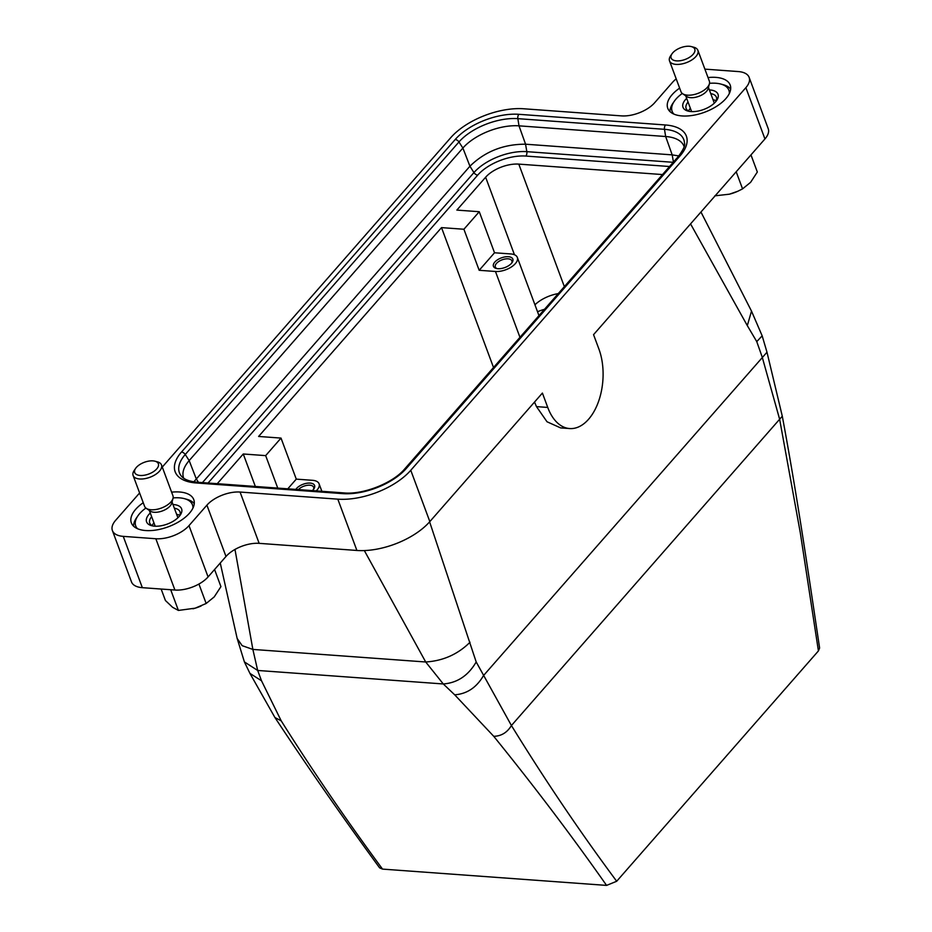 <?xml version="1.0" encoding="UTF-8"?>
<svg xmlns="http://www.w3.org/2000/svg" width="932" height="932" viewBox="0 0 932 932"><rect width="100%" height="100%" fill="white"/><g stroke="black" fill="none" stroke-linecap="round" stroke-linejoin="round"><path stroke-width="1.4" d="M690.554 223.89L747.313 325.618L751.507 311.125L762.166 335.823L766.989 352.214L782.298 416.208C796.662 493.203 807.52 566.982 819.601 648.008L818.424 650.92L616.693 881.264C580.473 832.579 545.383 780.667 511.423 725.527L476.194 661.965L429.617 521.85M234.981 549.437L252.863 649.418L257.675 670.457L261.508 680.768L281.219 720.855C312.045 769.925 345.819 819.344 382.539 869.102L606.569 885.4L616.693 881.264M382.539 869.102L379.615 867.843C343.302 818.226 308.399 768.119 274.928 717.524L281.219 720.855M606.569 885.4C572.108 836.307 534.502 786.608 493.739 736.315L454.7 694.818L443.283 683.96L425.703 661.988L364.33 550.567M514.464 254.751L485.63 177.231L456.855 210.096L479.258 211.715L463.915 229.249L441.512 227.618L493.529 367.511M479.258 211.715L494.519 252.77L510.818 253.947A15.133 7.526 159.6 0 1 517.33 257.43A15.133 7.526 159.6 0 1 511.249 267.053A15.133 7.526 159.6 0 1 495.463 271.48L479.176 270.292L463.915 229.249M494.519 252.77L479.176 270.292M511.75 257.745A10.345 5.138 159.6 0 1 512.111 262.521A10.345 5.138 159.6 0 1 496.22 268.428A10.345 5.138 159.6 0 1 494.531 267.67A10.345 5.138 159.6 0 1 498.329 259.306A10.345 5.138 159.6 0 1 511.75 257.745M441.512 227.618L258.607 436.456L281.01 438.087L265.667 455.62L243.264 453.989L217.249 483.696M485.63 177.231A25.234 12.535 159.6 0 1 518.786 164.114L662.512 174.564M265.667 455.62L277.748 488.1M243.264 453.989L255.345 486.469M511.621 263.173A8.831 4.392 -20.4 0 0 511.878 260.867A8.831 4.392 -20.4 0 0 510.946 259.702A8.831 4.392 -20.4 0 0 500.74 260.389A8.831 4.392 -20.4 0 0 495.323 267.018A8.831 4.392 -20.4 0 0 496.255 268.183A8.831 4.392 -20.4 0 0 497.024 268.602M281.01 438.087L296.271 479.13L287.79 488.822M296.271 479.13L312.57 480.318A15.133 7.526 159.6 0 1 319.082 483.801A15.133 7.526 159.6 0 1 316.228 490.896M295.828 489.405A10.345 5.138 159.6 0 1 304.38 483.836A10.345 5.138 159.6 0 1 313.502 484.116A10.345 5.138 159.6 0 1 313.874 488.881A10.345 5.138 159.6 0 1 312.337 490.605M470.019 642.241C457.857 654.299 443.084 660.881 425.703 661.988L252.863 649.418L242.157 645.666L237.171 638.478L244.394 661.906L249.939 673.393L274.928 717.524M673.44 162.086L672.193 154.875L678.822 155.924M684.1 146.545A42.721 21.226 -20.4 0 0 665.646 136.515L672.193 154.875L525.555 144.204C503.536 144.145 484.99 151.485 469.938 166.222L193.809 481.844M313.373 489.545A8.831 4.392 -20.4 0 0 313.63 487.238A8.831 4.392 -20.4 0 0 312.698 486.073A8.831 4.392 -20.4 0 0 298.403 489.591M676.201 78.859A25.234 12.535 159.6 0 0 672.543 82.319L654.637 102.765A25.234 12.535 159.6 0 1 621.481 115.883L523.726 108.776A55.512 27.587 159.6 0 0 450.773 137.645L162.285 467.06M139.614 492.958L115.673 520.277A25.234 12.535 159.6 0 0 112.399 530.553L131.47 581.859A25.234 12.535 159.6 0 0 142.34 587.673L174.925 590.038L155.842 538.743L123.257 536.366A25.234 12.535 159.6 0 1 112.399 530.553M704.883 69.143A25.234 12.535 159.6 0 1 705.699 69.189L738.284 71.566A25.234 12.535 159.6 0 1 749.142 77.368A25.234 12.535 159.6 0 1 745.868 87.655L410.767 470.287A55.512 27.587 159.6 0 1 337.815 499.156L240.06 492.049L259.143 543.344L356.898 550.462L337.815 499.156M188.998 525.613L208.081 576.92L225.987 556.474L206.904 505.167L188.998 525.613A25.234 12.535 159.6 0 1 155.842 538.743M206.904 505.167A25.234 12.535 159.6 0 1 240.06 492.049M171.616 492.166A33.307 16.555 159.6 0 1 193.786 499.657A33.307 16.555 159.6 0 1 189.452 513.217A33.307 16.555 159.6 0 1 156.611 529.935A33.307 16.555 159.6 0 1 131.354 522.875A33.307 16.555 159.6 0 1 135.688 509.315A33.307 16.555 159.6 0 1 143.237 502.721M708.017 77.566A33.307 16.555 159.6 0 1 730.187 85.057A33.307 16.555 159.6 0 1 725.853 98.617A33.307 16.555 159.6 0 1 693.012 115.335A33.307 16.555 159.6 0 1 667.755 108.275A33.307 16.555 159.6 0 1 672.088 94.715A33.307 16.555 159.6 0 1 679.638 88.121M183.686 478.186A42.721 21.226 159.6 0 1 189.173 460.594L462.878 148.06L458.952 141.967A44.829 22.275 -20.4 0 1 517.854 118.655L664.493 129.315A3.786 2.225 -85.8 0 1 665.506 124.981A48.464 24.081 159.6 0 1 680.057 155.877L406.352 468.412A48.464 24.081 159.6 0 1 342.673 493.622L196.035 482.951A48.464 24.081 159.6 0 1 181.484 452.055L455.189 139.52A48.464 24.081 159.6 0 1 518.868 114.31L665.506 124.981M547.736 407.435A50.468 29.638 94.2 0 0 569.662 428.557L560.598 427.893L547.014 421.765L536.494 406.62L547.736 407.435L542.401 393.071L429.838 521.594A55.512 27.587 159.6 0 1 356.898 550.462M569.662 428.557A50.468 29.638 94.2 0 0 598.262 402.263A50.468 29.638 94.2 0 0 598.903 349.022L593.556 334.658L764.939 138.95L745.868 87.655M536.494 406.62L534.502 402.076M747.313 325.618L756.761 341.613L762.26 357.271L779.641 419.284L800.308 532.813L818.424 650.92M762.166 335.823L756.761 341.613M202.43 482.613L473.934 172.606L469.938 166.222L462.878 148.06A42.721 21.226 -20.4 0 1 519.008 125.843L665.646 136.515L664.493 129.315A44.829 22.275 -20.4 0 1 684.496 143.272C685.381 145.31 683.342 149.703 678.356 156.46A3.786 2.423 41.2 0 1 680.057 155.877M133.602 526.207A32.806 16.298 159.6 0 1 136.398 518.041L137.831 515.944A30.278 15.052 159.6 0 1 145.881 508.057M173.107 497.933A30.278 15.052 159.6 0 1 184.361 498.643L186.808 499.296A32.806 16.298 159.6 0 1 194.264 503.653M137.517 528.712A30.278 15.052 159.6 0 1 137.831 515.944M184.361 498.643A30.278 15.052 159.6 0 1 192.936 508.103M172.991 504.527A18.675 9.273 159.6 0 1 180.295 515.012A18.675 9.273 159.6 0 1 172.781 521.512A18.675 9.273 159.6 0 1 151.601 525.683A18.675 9.273 159.6 0 1 150.285 512.973M174.366 508.22A16.147 8.027 159.6 0 1 179.993 511.796A16.147 8.027 159.6 0 1 179.468 516.107M152.941 525.974A16.147 8.027 159.6 0 1 149.726 523.05A16.147 8.027 159.6 0 1 151.66 516.666M176.649 514.382A16.147 8.027 159.6 0 1 179.818 515.361M152.196 525.636A16.147 8.027 159.6 0 1 153.943 522.829M173.014 498.352L171.744 503.152A12.116 6.023 159.6 0 1 165.978 509.256A12.116 6.023 159.6 0 1 150.32 511.12L146.231 508.313A15.133 7.526 -20.4 0 0 165.803 505.983A15.133 7.526 -20.4 0 0 173.014 498.352A15.133 7.526 -20.4 0 0 172.944 495.731L161.492 464.94A15.133 7.526 159.6 0 1 154.351 475.203A15.133 7.526 159.6 0 1 133.113 475.495A15.133 7.526 159.6 0 1 134.173 470.509L135.594 468.412A12.617 6.268 159.6 0 1 140.674 464.02A12.617 6.268 159.6 0 1 154.98 461.2A12.617 6.268 159.6 0 1 152.417 472.314A12.617 6.268 159.6 0 1 138.402 475.215A12.617 6.268 159.6 0 1 135.594 468.412M133.113 475.495L144.565 506.286A15.133 7.526 -20.4 0 0 146.231 508.313M154.98 461.2L157.438 461.853A15.133 7.526 159.6 0 1 161.492 464.94M670.003 111.607A32.806 16.298 159.6 0 1 672.799 103.44L674.232 101.343A30.278 15.052 159.6 0 1 682.282 93.456M709.508 83.332A30.278 15.052 159.6 0 1 720.762 84.043L723.209 84.696A32.806 16.298 159.6 0 1 730.665 89.053M673.918 114.112A30.278 15.052 159.6 0 1 674.232 101.343M720.762 84.043A30.278 15.052 159.6 0 1 729.337 93.503M709.392 89.926A18.675 9.273 159.6 0 1 716.696 100.411A18.675 9.273 159.6 0 1 709.182 106.912A18.675 9.273 159.6 0 1 688.002 111.083A18.675 9.273 159.6 0 1 686.686 98.373M710.767 93.631A16.147 8.027 159.6 0 1 716.393 97.196A16.147 8.027 159.6 0 1 715.881 101.506M689.342 111.374A16.147 8.027 159.6 0 1 686.127 108.45A16.147 8.027 159.6 0 1 688.061 102.066M713.05 99.782A16.147 8.027 159.6 0 1 716.219 100.761M688.597 111.036A16.147 8.027 159.6 0 1 690.344 108.229M709.415 83.752L708.145 88.552A12.116 6.023 159.6 0 1 702.379 94.656A12.116 6.023 159.6 0 1 686.721 96.52L682.632 93.713A15.133 7.526 -20.4 0 0 702.204 91.383A15.133 7.526 -20.4 0 0 709.415 83.752A15.133 7.526 -20.4 0 0 709.345 81.131L697.893 50.351A15.133 7.526 159.6 0 1 690.752 60.603A15.133 7.526 159.6 0 1 669.514 60.895A15.133 7.526 159.6 0 1 670.574 55.908L671.995 53.811A12.617 6.268 159.6 0 1 677.075 49.419A12.617 6.268 159.6 0 1 691.381 46.6A12.617 6.268 159.6 0 1 688.818 57.726A12.617 6.268 159.6 0 1 674.803 60.615A12.617 6.268 159.6 0 1 671.995 53.811M669.514 60.895L680.966 91.686A15.133 7.526 -20.4 0 0 682.632 93.713M691.381 46.6L693.839 47.252A15.133 7.526 159.6 0 1 697.893 50.351M161.154 589.036L165.43 600.523L172.606 607.314L178.408 610.437L195.184 608.177L206.158 603.482L214.232 596.888L220.931 586.624L214.57 569.51M178.408 610.437L170.707 589.735M714.809 195.837L729.372 194.194L737.771 191.27L742.559 188.881L750.633 182.288L757.332 172.024L750.971 154.91M729.372 194.194A25.234 12.535 -20.4 0 0 731.608 193.576A25.234 12.535 -20.4 0 0 737.573 191.351M192.971 608.794A25.234 12.535 -20.4 0 0 195.207 608.177A25.234 12.535 -20.4 0 0 201.172 605.951M742.559 188.881L736.198 171.779M206.158 603.482L198.924 584.038M749.142 77.368L768.224 128.674A25.234 12.535 159.6 0 1 764.939 138.95M208.081 576.92A25.234 12.535 159.6 0 1 174.925 590.038M225.987 556.474A25.234 12.535 159.6 0 1 259.143 543.344M476.194 661.965C468.295 675.583 457.321 682.911 443.283 683.96L257.675 670.457L244.394 661.906M495.463 271.48L519.963 337.326M208.057 483.021L477.732 175.1A36.604 18.197 159.6 0 1 525.834 156.063L669.549 166.513M477.732 175.1A3.786 2.423 41.2 0 1 473.934 172.606A40.262 20.015 -20.4 0 1 526.836 151.66A3.786 2.225 -85.8 0 1 525.834 156.063M673.23 162.308L526.836 151.66L525.555 144.204L519.008 125.843L517.854 118.655A3.786 2.225 -85.8 0 1 518.868 114.31M564.361 286.637L518.786 164.114M558.268 293.592A25.234 12.535 -20.4 0 0 534.945 304.799M544.498 309.308A25.234 7.258 -8.4 0 0 537.531 311.766M196.035 482.951A3.786 2.225 94.2 0 1 197.456 482.252C189.243 481.448 183.849 479.351 181.262 475.972A44.829 22.275 159.6 0 1 185.247 454.501L189.173 460.594L196.233 478.757L198.458 482.333M123.257 536.366L142.34 587.673M429.838 521.594L410.767 470.287M455.189 139.52A3.786 2.423 41.2 0 1 458.952 141.967L185.247 454.501A3.786 2.423 -138.8 0 0 181.484 452.055M197.456 482.252L344.094 492.923A3.786 2.225 94.2 0 0 342.673 493.622M678.356 156.46L404.651 468.994A3.786 2.423 41.2 0 1 406.352 468.412M454.7 694.818C466.99 693.909 476.59 687.49 483.498 675.583L766.989 352.214M782.298 416.208L511.423 725.527C507.194 732.552 501.288 736.14 493.739 736.315M261.508 680.768L249.939 673.393M237.194 638.63L220.255 563.01M404.651 468.994C393.083 482.997 363.305 494.81 344.094 492.923M751.507 311.125L700.957 212.018M172.047 502.01L177.907 517.761M149.341 510.445L155.201 526.207M708.448 87.41L714.308 103.172M685.742 95.856L691.602 111.607M517.33 257.43L538.976 315.622M319.082 483.801L321.878 491.304"/></g></svg>
